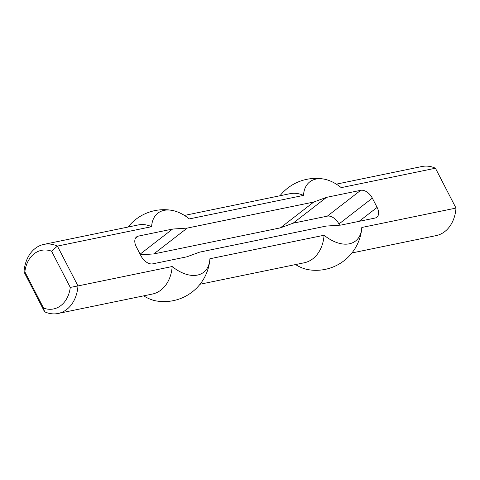 <?xml version="1.0" encoding="UTF-8"?>
<svg xmlns="http://www.w3.org/2000/svg" width="480" height="480" viewBox="0 0 480 480"><rect width="100%" height="100%" fill="white"/><g stroke="black" fill="none" stroke-linecap="round" stroke-linejoin="round"><path stroke-width="0.72" d="M339.564 225.186L338.94 223.986A10.686 6.552 52.3 0 0 327.324 216.144L293.112 223.188L280.386 227.856L153.804 253.926L140.436 254.814M280.386 227.856L313.782 202.026L326.514 197.358L360.726 190.308A10.686 6.552 -127.7 0 1 372.342 198.15L377.118 207.402A10.686 6.552 -127.7 0 1 376.812 217.26A10.686 6.552 -127.7 0 1 375.048 218.058L340.836 225.102L326.196 226.074L199.614 252.144L186.888 256.812L152.676 263.856A10.686 6.552 52.3 0 1 141.06 256.014L136.284 246.768A10.686 6.552 52.3 0 1 136.59 236.904A10.686 6.552 52.3 0 1 138.354 236.106L172.566 229.062L140.106 254.166M143.658 295.854A37.392 22.92 52.3 0 0 156.342 300.948A45.96 45.96 0 0 0 209.844 259.572A37.392 22.92 -127.7 0 1 172.176 266.532L77.97 285.936A35.268 26.694 78.4 0 1 58.098 313.476A35.268 26.694 78.4 0 1 44.568 311.772L24 271.92A35.268 26.694 78.4 0 1 43.872 244.386A35.268 26.694 78.4 0 1 57.402 246.09L77.97 285.936L70.278 287.424L51.57 251.178A29.928 22.65 -101.6 0 0 24.846 271.842L24 271.92M200.028 284.244L304.2 262.788A35.268 26.694 78.4 0 0 324.072 235.248A37.392 22.92 52.3 0 0 361.74 228.288A45.96 45.96 0 0 1 308.238 269.664A37.392 22.92 -127.7 0 1 295.554 264.57M336.342 184.146L421.902 166.524A35.268 26.694 78.4 0 1 435.432 168.228L456 208.08A35.268 26.694 78.4 0 1 436.128 235.614L351.924 252.96M435.432 168.228L341.226 187.632A37.392 22.92 52.3 0 0 323.658 179.052A37.392 22.92 52.3 0 0 303.504 195.402A35.268 26.694 78.4 0 0 289.968 193.698L184.446 215.43M326.514 197.358L293.112 223.188M361.74 228.288A37.392 22.92 52.3 0 0 361.794 227.478L456 208.08M324.072 235.248L209.898 258.762A37.392 22.92 -127.7 0 1 209.844 259.572M51.57 251.178L57.402 246.09L151.608 226.686A37.392 22.92 -127.7 0 1 171.762 210.336A37.392 22.92 -127.7 0 1 189.33 218.916L303.504 195.402M24.846 271.842L43.56 308.094L44.568 311.772M43.56 308.094A29.928 22.65 -101.6 0 0 70.278 287.424M313.782 202.026L187.206 228.096L172.566 229.062M43.872 244.386L138.072 224.982A35.268 26.694 78.4 0 1 151.608 226.686M187.206 228.096L153.804 253.926M172.176 266.532A35.268 26.694 78.4 0 1 152.304 294.072L58.098 313.476M327.324 216.144L360.726 190.308M372.342 198.15L338.94 223.986M377.118 207.402L359.082 221.346M135.378 238.41L138.354 236.106M323.658 179.052A45.96 45.96 0 0 0 279.972 195.756M171.762 210.336A45.96 45.96 0 0 0 128.076 227.04"/></g></svg>
